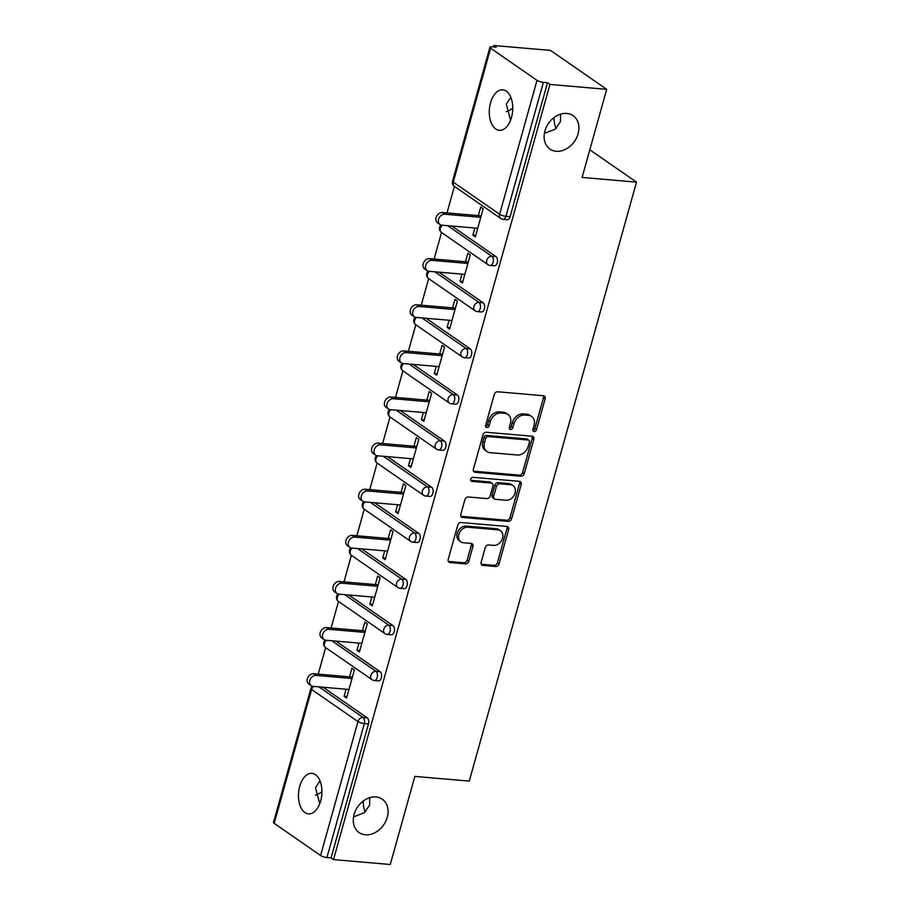 <?xml version="1.0" encoding="UTF-8"?>
<svg xmlns="http://www.w3.org/2000/svg" width="910" height="910" viewBox="0 0 910 910"><rect width="100%" height="100%" fill="white"/><g stroke="black" fill="none" stroke-linecap="round" stroke-linejoin="round"><path stroke-width="1.36" d="M319.74 803.701L315.497 787.707L319.967 780.78M375.955 796.955A20.316 15.811 124.7 0 0 355.56 810.548A20.316 15.811 124.7 0 0 359.109 832.582A20.316 15.811 124.7 0 0 365.388 834.8A20.316 15.811 124.7 0 0 385.795 821.218A20.316 15.811 124.7 0 0 382.245 799.173A20.316 15.811 124.7 0 0 375.955 796.955M510.578 120.188L506.335 104.195L510.817 97.268M566.793 113.443A20.316 15.811 124.7 0 0 546.398 127.036A20.316 15.811 124.7 0 0 549.947 149.069A20.316 15.811 124.7 0 0 556.226 151.287A20.316 15.811 124.7 0 0 576.633 137.706A20.316 15.811 124.7 0 0 573.084 115.661A20.316 15.811 124.7 0 0 566.793 113.443M534.17 431.567A2.184 1.695 124.7 0 0 536.513 429.679L545.124 398.853A3.117 2.423 124.7 0 0 544.351 396.066A3.117 2.423 124.7 0 0 543.395 395.725L497.622 391.778A3.117 2.423 124.7 0 0 494.266 394.462L485.656 425.288A2.184 1.695 124.7 0 0 489.216 425.596L490.331 421.603A9.976 7.758 124.7 0 1 501.057 413.026L504.879 413.356A9.976 7.758 124.7 0 1 507.962 414.448A9.976 7.758 124.7 0 1 510.419 423.343L509.304 427.336A2.184 1.695 124.7 0 0 512.865 427.643L513.979 423.65A9.976 7.758 124.7 0 1 524.706 415.074L528.528 415.392A9.976 7.758 124.7 0 1 531.611 416.484A9.976 7.758 124.7 0 1 534.068 425.391L532.953 429.372A2.184 1.695 124.7 0 0 534.17 431.567M532.907 430.419A2.184 1.695 124.7 0 0 534.875 428.553L543.486 397.715A3.117 2.423 124.7 0 0 543.384 395.725M485.61 426.324A2.184 1.695 124.7 0 0 487.578 424.458L488.693 420.477L490.331 421.603M509.259 428.371A2.184 1.695 124.7 0 0 511.227 426.506L512.341 422.513L513.979 423.65M353.546 816.93L364.375 812.676L369.642 805.111L369.722 797.683M544.385 133.417L555.225 129.163L560.48 121.599L560.56 114.171M511.511 117.367A20.316 11.659 -85.1 0 0 502.775 89.851A20.316 11.659 -85.1 0 0 490.536 102.83A20.316 11.659 -85.1 0 0 499.272 130.346A20.316 11.659 -85.1 0 0 511.511 117.367M320.673 800.88A20.316 11.659 -85.1 0 0 311.937 773.363A20.316 11.659 -85.1 0 0 299.697 786.342A20.316 11.659 -85.1 0 0 308.433 813.858A20.316 11.659 -85.1 0 0 320.673 800.88M481.14 562.278A3.117 2.423 124.7 0 0 481.902 565.053A3.117 2.423 124.7 0 0 482.869 565.394L495.711 566.509A3.117 2.423 124.7 0 0 499.067 563.825L508.622 529.586A3.117 2.423 124.7 0 0 507.86 526.799A3.117 2.423 124.7 0 0 506.893 526.458L461.12 522.511A3.117 2.423 124.7 0 0 457.764 525.184L448.209 559.434A3.117 2.423 124.7 0 0 448.971 562.209A3.117 2.423 124.7 0 0 449.938 562.551L465.454 563.893A3.117 2.423 124.7 0 0 468.798 561.208L472.893 546.557A3.117 2.423 124.7 0 0 472.131 543.77A3.117 2.423 124.7 0 0 471.164 543.429L463.463 542.769A8.338 6.484 124.7 0 1 460.892 541.86A8.338 6.484 124.7 0 1 459.436 532.816A8.338 6.484 124.7 0 1 467.808 527.243L497.941 529.847A8.338 6.484 124.7 0 1 500.511 530.758A8.338 6.484 124.7 0 1 501.979 539.801A8.338 6.484 124.7 0 1 493.607 545.374L488.579 544.942A3.117 2.423 124.7 0 0 485.223 547.615L481.14 562.278M490.626 48.207L453.237 182.136L499.613 214.26L537.002 80.342L490.626 48.207A4.766 1.217 15.6 0 1 489.933 47.263A4.766 1.217 15.6 0 1 492.06 46.842L496.2 47.206L493.743 45.5L550.482 50.403L606.697 89.339L582.093 177.439L636.499 182.136L469.264 781.098L414.858 776.401L390.265 864.5L333.526 859.597L549.958 84.437L547.501 82.73L543.35 82.378L505.96 216.307L510.1 216.66L547.501 82.73M606.697 89.339L549.958 84.437M520.907 476.26A3.117 2.423 124.7 0 0 524.262 473.575L533.817 439.337A3.117 2.423 124.7 0 0 533.055 436.55A3.117 2.423 124.7 0 0 532.088 436.209L486.315 432.261A3.117 2.423 124.7 0 0 482.96 434.935L473.405 469.185A3.117 2.423 124.7 0 0 474.167 471.96A3.117 2.423 124.7 0 0 475.134 472.301L520.907 476.26L519.269 475.122A3.117 2.423 124.7 0 0 522.624 472.438L532.179 438.199A3.117 2.423 124.7 0 0 532.077 436.209M521.225 484.461L511.659 518.7A3.117 2.423 124.7 0 1 508.315 521.385L462.53 517.426A3.117 2.423 124.7 0 1 461.575 517.085A3.117 2.423 124.7 0 1 460.801 514.309L464.896 499.647A3.117 2.423 124.7 0 1 468.252 496.974L486.816 498.578A3.117 2.423 124.7 0 0 490.16 495.893L492.879 486.167A3.117 2.423 124.7 0 0 492.105 483.392A3.117 2.423 124.7 0 0 491.15 483.051L471.824 481.379A2.184 1.695 124.7 0 1 472.95 477.318L519.485 481.333A3.117 2.423 124.7 0 1 520.452 481.674A3.117 2.423 124.7 0 1 521.225 484.461L519.587 483.324L510.021 517.562L511.659 518.7M636.499 182.136L589.816 149.797M537.002 80.342A4.766 1.217 15.6 0 0 543.35 82.378M333.526 859.597L331.069 857.891L326.929 857.538A4.766 1.217 -164.4 0 1 320.582 855.502L274.206 823.368A4.766 1.217 -164.4 0 1 273.5 822.424L310.89 688.506A4.766 1.217 -164.4 0 0 311.595 689.45L274.206 823.368M315.417 795.135A20.316 15.811 124.7 0 0 321.924 791.734M506.256 111.623A20.316 15.811 124.7 0 0 512.762 108.222M318.227 674.117L325.643 647.579L372.019 679.702A4.766 4.766 0 0 0 374.328 680.532A4.766 2.73 94.9 0 0 377.195 677.495A4.766 2.73 -85.1 0 0 375.978 671.353L380.118 671.716A4.766 2.73 94.9 0 1 381.335 677.848A4.766 2.73 94.9 0 1 378.469 680.896L374.328 680.532M331.103 628.002L338.52 601.453L384.896 633.587A4.766 4.766 0 0 0 387.205 634.418A4.766 2.73 94.9 0 0 390.072 631.381A4.766 2.73 -85.1 0 0 388.854 625.238L392.995 625.591A4.766 2.73 94.9 0 1 394.212 631.733A4.766 2.73 94.9 0 1 391.346 634.77L387.205 634.418M343.98 581.877L351.397 555.339L397.772 587.473A4.766 4.766 0 0 0 400.082 588.292A4.766 2.73 94.9 0 0 402.948 585.255A4.766 2.73 -85.1 0 0 401.731 579.124L405.871 579.477A4.766 2.73 94.9 0 1 407.088 585.619A4.766 2.73 94.9 0 1 404.222 588.656L400.082 588.292M356.857 535.762L364.273 509.225L410.649 541.348A4.766 4.766 0 0 0 412.958 542.178A4.766 2.73 94.9 0 0 415.825 539.141A4.766 2.73 -85.1 0 0 414.607 532.998L418.748 533.362A4.766 2.73 94.9 0 1 419.965 539.493A4.766 2.73 94.9 0 1 417.099 542.542L412.958 542.178M369.733 489.637L377.149 463.099L423.525 495.233A4.766 4.766 0 0 0 425.834 496.064A4.766 2.73 94.9 0 0 428.701 493.015A4.766 2.73 -85.1 0 0 427.484 486.884L431.624 487.237A4.766 2.73 94.9 0 1 432.841 493.379A4.766 2.73 94.9 0 1 429.975 496.416L425.834 496.064M382.61 443.523L390.026 416.985L436.402 449.108A4.766 4.766 0 0 0 438.711 449.938A4.766 2.73 94.9 0 0 441.577 446.901A4.766 2.73 -85.1 0 0 440.36 440.759L444.501 441.123A4.766 2.73 94.9 0 1 445.718 447.254A4.766 2.73 94.9 0 1 442.851 450.302L438.711 449.938M395.486 397.408L402.902 370.859L449.278 402.993A4.766 4.766 0 0 0 451.587 403.824A4.766 2.73 94.9 0 0 454.454 400.775A4.766 2.73 -85.1 0 0 453.237 394.644L457.377 394.997A4.766 2.73 94.9 0 1 458.594 401.139A4.766 2.73 94.9 0 1 455.728 404.176L451.587 403.824M408.363 351.283L415.779 324.745L462.155 356.868A4.766 4.766 0 0 0 464.464 357.698A4.766 2.73 94.9 0 0 467.33 354.661A4.766 2.73 -85.1 0 0 466.113 348.519L470.254 348.883A4.766 2.73 94.9 0 1 471.471 355.014A4.766 2.73 94.9 0 1 468.604 358.062L464.464 357.698M421.239 305.168L428.655 278.619L475.031 310.754A4.766 4.766 0 0 0 477.34 311.584A4.766 2.73 94.9 0 0 480.207 308.536A4.766 2.73 -85.1 0 0 478.99 302.404L483.13 302.757A4.766 2.73 94.9 0 1 484.347 308.899A4.766 2.73 94.9 0 1 481.481 311.937L477.34 311.584M434.115 259.043L441.532 232.505L487.908 264.628A4.766 4.766 0 0 0 490.217 265.458A4.766 2.73 94.9 0 0 493.084 262.421A4.766 2.73 -85.1 0 0 491.866 256.279L496.007 256.643A4.766 2.73 94.9 0 1 497.224 262.774A4.766 2.73 94.9 0 1 494.358 265.822L490.217 265.458M446.992 212.929L454.409 186.379L500.784 218.514A4.766 4.766 0 0 0 503.093 219.344A4.766 2.73 94.9 0 0 505.96 216.307A4.766 1.217 15.6 0 1 499.613 214.26A4.766 3.708 124.7 0 0 500.784 218.514M493.334 46.956L493.743 45.5M478.319 215.636L480.707 207.059L483.164 208.765L475.327 236.85L472.87 235.144L475.737 235.394M474.861 228.023L472.87 235.144M323.061 687.232L367.242 717.831A4.766 2.73 94.9 0 1 368.459 723.973L364.318 723.609L326.929 857.538M331.069 857.891L368.459 723.973M510.1 216.66A4.766 2.73 94.9 0 1 507.234 219.697L503.093 219.344M335.938 641.106L380.118 671.716M348.814 594.992L392.995 625.591M361.691 548.866L405.871 579.477M374.567 502.752L418.748 533.362M387.444 456.638L431.624 487.237M400.32 410.512L444.501 441.123M413.197 364.398L457.377 394.997M426.073 318.272L470.254 348.883M438.95 272.158L483.13 302.757M451.826 226.033L496.007 256.643M461.984 274.149L459.994 281.258L462.451 282.964L470.288 254.88L467.831 253.173L465.442 261.75M449.108 320.263L447.117 327.384L449.574 329.09L457.411 301.005L454.954 299.299L452.566 307.876M436.231 366.389L434.241 373.498L436.698 375.204L444.535 347.12L442.078 345.413L439.689 353.99M423.355 412.503L421.364 419.624L423.821 421.319L431.659 393.234L429.201 391.539L426.813 400.104M410.478 458.617L408.488 465.738L410.945 467.444L418.782 439.359L416.325 437.653L413.936 446.23M397.602 504.743L395.611 511.864L398.068 513.558L405.905 485.474L403.448 483.779L401.06 492.344M384.714 550.857L382.735 557.978L385.192 559.684L393.029 531.599L390.572 529.893L388.183 538.47M371.837 596.983L369.858 604.104L372.315 605.798L380.152 577.713L377.695 576.019L375.307 584.584M358.961 643.097L356.982 650.218L359.439 651.924L367.276 623.839L364.819 622.133L362.43 630.71M346.084 689.223L344.105 696.332L346.562 698.038L354.399 669.953L351.942 668.247L349.554 676.824M459.994 281.258L462.86 281.508M447.117 327.384L449.984 327.634M434.241 373.498L437.107 373.748M421.364 419.624L424.231 419.874M408.488 465.738L411.354 465.988M395.611 511.864L398.478 512.102M382.735 557.978L385.601 558.228M369.858 604.104L372.725 604.342M356.982 650.218L359.848 650.468M344.105 696.332L346.972 696.582M554.053 117.572A20.316 11.659 -85.1 0 0 556.01 128.526M363.204 801.084A20.316 11.659 -85.1 0 0 365.16 812.038M531.611 416.484L529.973 415.347A9.976 7.758 124.7 0 0 526.89 414.266L528.528 415.392M512.341 422.513A9.976 7.758 124.7 0 1 523.068 413.936L526.89 414.266M507.962 414.448L506.324 413.311A9.976 7.758 124.7 0 0 503.241 412.219L504.879 413.356M488.693 420.477A9.976 7.758 124.7 0 1 499.419 411.889L503.241 412.219M473.507 471.164L519.269 475.122M529.37 442.214A2.184 1.695 124.7 0 0 528.153 440.03L487.976 436.561A2.184 1.695 124.7 0 0 485.633 438.438L484.461 442.647A9.976 7.758 124.7 0 0 486.918 451.542A9.976 7.758 124.7 0 0 490.001 452.634L517.46 455.011A9.976 7.758 124.7 0 0 528.198 446.423L529.37 442.214M528.835 440.269L527.197 439.132A2.184 1.695 124.7 0 0 526.515 438.893L528.153 440.03M486.918 451.542L485.28 450.416A9.976 7.758 124.7 0 1 482.823 441.509L483.995 437.3A2.184 1.695 124.7 0 1 486.338 435.424L526.515 438.893M462.53 517.426L460.915 516.3L506.665 520.247A3.117 2.423 124.7 0 0 510.021 517.562M492.105 483.392L490.467 482.254A3.117 2.423 124.7 0 0 489.512 481.913L470.572 480.275M506.074 500.238A8.338 6.484 124.7 0 0 514.446 494.665A8.338 6.484 124.7 0 0 512.99 485.622A8.338 6.484 124.7 0 0 510.408 484.712L499.795 483.79A3.117 2.423 124.7 0 0 496.439 486.475L493.721 496.2A3.117 2.423 124.7 0 0 494.494 498.976A3.117 2.423 124.7 0 0 495.461 499.317L506.074 500.238M512.99 485.622L511.352 484.484A8.338 6.484 124.7 0 0 508.77 483.574L510.408 484.712M494.494 498.976L492.856 497.85A3.117 2.423 124.7 0 1 492.082 495.063L494.801 485.337A3.117 2.423 124.7 0 1 498.157 482.664L508.77 483.574M519.587 483.324A3.117 2.423 124.7 0 0 519.473 481.333M500.511 530.758L498.873 529.62A8.338 6.484 124.7 0 0 496.303 528.71L497.941 529.847M460.892 541.86L459.254 540.722A8.338 6.484 124.7 0 1 457.798 531.679A8.338 6.484 124.7 0 1 466.159 526.105L496.303 528.71M449.938 562.551L448.311 561.424L463.816 562.755A3.117 2.423 124.7 0 0 467.16 560.071L471.255 545.42A3.117 2.423 124.7 0 0 471.152 543.429M482.869 565.394L481.242 564.268L494.073 565.372A3.117 2.423 124.7 0 0 497.429 562.687L506.984 528.448A3.117 2.423 124.7 0 0 506.881 526.458M442.431 212.53L444.899 214.237A5.869 4.573 124.7 0 0 438.995 218.161A5.869 4.573 124.7 0 0 440.019 224.531L437.562 222.825A5.869 4.573 -55.3 0 1 436.538 216.455A5.869 4.573 -55.3 0 1 442.431 212.53L481.185 215.875M440.019 224.531A5.869 4.573 124.7 0 0 441.839 225.168L477.716 228.274M444.899 214.237L480.776 217.331M429.554 258.656L432.022 260.351A5.869 4.573 124.7 0 0 426.119 264.287A5.869 4.573 124.7 0 0 427.143 270.657L424.686 268.95A5.869 4.573 -55.3 0 1 423.662 262.58A5.869 4.573 -55.3 0 1 429.554 258.656L468.309 262M427.143 270.657A5.869 4.573 124.7 0 0 428.963 271.294L464.839 274.388M432.022 260.351L467.899 263.456M416.678 304.77L419.135 306.477A5.869 4.573 124.7 0 0 413.242 310.401A5.869 4.573 124.7 0 0 414.266 316.771L411.809 315.065A5.869 4.573 -55.3 0 1 410.785 308.695A5.869 4.573 -55.3 0 1 416.678 304.77L455.432 308.115M414.266 316.771A5.869 4.573 124.7 0 0 416.086 317.408L451.963 320.513M419.135 306.477L455.023 309.571M403.801 350.885L406.258 352.591A5.869 4.573 124.7 0 0 400.366 356.515A5.869 4.573 124.7 0 0 401.39 362.885L398.933 361.19A5.869 4.573 -55.3 0 1 397.909 354.82A5.869 4.573 -55.3 0 1 403.801 350.885L442.556 354.24M401.39 362.885A5.869 4.573 124.7 0 0 403.21 363.534L439.086 366.628M406.258 352.591L442.146 355.696M390.925 397.01L393.382 398.716A5.869 4.573 124.7 0 0 387.489 402.641A5.869 4.573 124.7 0 0 388.513 409.011L386.056 407.305A5.869 4.573 -55.3 0 1 385.032 400.935A5.869 4.573 -55.3 0 1 390.925 397.01L429.679 400.354M388.513 409.011A5.869 4.573 124.7 0 0 390.333 409.648L426.21 412.753M393.382 398.716L429.27 401.81M378.048 443.125L380.505 444.831A5.869 4.573 124.7 0 0 374.613 448.755A5.869 4.573 124.7 0 0 375.637 455.125L373.18 453.43A5.869 4.573 -55.3 0 1 372.156 447.06A5.869 4.573 -55.3 0 1 378.048 443.125L416.803 446.48M375.637 455.125A5.869 4.573 124.7 0 0 377.457 455.774L413.333 458.867M380.505 444.831L416.393 447.936M365.172 489.25L367.629 490.956A5.869 4.573 124.7 0 0 361.736 494.881A5.869 4.573 124.7 0 0 362.76 501.251L360.303 499.545A5.869 4.573 -55.3 0 1 359.279 493.174A5.869 4.573 -55.3 0 1 365.172 489.25L403.926 492.594M362.76 501.251A5.869 4.573 124.7 0 0 364.58 501.888L400.457 504.993M367.629 490.956L403.517 494.05M352.295 535.364L354.752 537.071A5.869 4.573 124.7 0 0 348.86 540.995A5.869 4.573 124.7 0 0 349.884 547.365L347.427 545.67A5.869 4.573 -55.3 0 1 346.403 539.3A5.869 4.573 -55.3 0 1 352.295 535.364L391.05 538.72M349.884 547.365A5.869 4.573 124.7 0 0 351.704 548.013L387.58 551.107M354.752 537.071L390.64 540.165M339.419 581.49L341.876 583.185A5.869 4.573 124.7 0 0 335.983 587.121A5.869 4.573 124.7 0 0 337.007 593.491L334.55 591.784A5.869 4.573 -55.3 0 1 333.526 585.414A5.869 4.573 -55.3 0 1 339.419 581.49L378.173 584.834M337.007 593.491A5.869 4.573 124.7 0 0 338.827 594.128L374.704 597.233M341.876 583.185L377.764 586.29M326.542 627.604L328.999 629.31A5.869 4.573 124.7 0 0 323.107 633.235A5.869 4.573 124.7 0 0 324.131 639.605L321.674 637.899A5.869 4.573 -55.3 0 1 320.65 631.529A5.869 4.573 -55.3 0 1 326.542 627.604L365.285 630.948M324.131 639.605A5.869 4.573 124.7 0 0 325.951 640.253L361.827 643.347M328.999 629.31L364.887 632.404M313.666 673.73L316.123 675.425A5.869 4.573 124.7 0 0 310.23 679.361A5.869 4.573 124.7 0 0 311.254 685.731L308.797 684.024A5.869 4.573 -55.3 0 1 307.773 677.654A5.869 4.573 -55.3 0 1 313.666 673.73L352.409 677.074M311.254 685.731A5.869 4.573 124.7 0 0 313.074 686.367L348.951 689.462M316.123 675.425L352.011 678.53M534.875 428.553L536.513 429.679M487.578 424.458L489.216 425.596M511.227 426.506L512.865 427.643M452.532 181.192A4.766 1.217 15.6 0 0 453.237 182.136A4.766 3.708 124.7 0 0 454.409 186.391A4.766 4.766 0 0 1 452.532 181.192L489.933 47.263M320.582 855.502L357.971 721.573L311.595 689.45A4.766 3.708 -55.3 0 1 313.609 686.413M318.909 686.868L363.09 717.478A4.766 2.73 -85.1 0 1 364.318 723.609A4.766 1.217 -164.4 0 1 357.971 721.573A4.766 3.708 -55.3 0 1 363.09 717.478L367.242 717.831M447.686 225.68L491.866 256.279A4.766 3.708 -55.3 0 0 486.736 260.385A4.766 3.708 124.7 0 0 487.908 264.628M441.077 225.032A4.766 4.766 0 0 0 441.532 232.505A4.766 3.708 124.7 0 1 440.36 228.251A4.766 3.708 -55.3 0 1 442.374 225.225M434.809 271.794L478.99 302.404A4.766 3.708 -55.3 0 0 473.86 306.499A4.766 3.708 124.7 0 0 475.031 310.754M421.933 317.92L466.113 348.519A4.766 3.708 -55.3 0 0 460.983 352.625A4.766 3.708 124.7 0 0 462.155 356.868M409.056 364.034L453.237 394.644A4.766 3.708 -55.3 0 0 448.107 398.739A4.766 3.708 124.7 0 0 449.278 402.993M396.18 410.16L440.36 440.759A4.766 3.708 -55.3 0 0 435.23 444.865A4.766 3.708 124.7 0 0 436.402 449.108M383.303 456.274L427.484 486.884A4.766 3.708 -55.3 0 0 422.354 490.979A4.766 3.708 124.7 0 0 423.525 495.233M370.427 502.4L414.607 532.998A4.766 3.708 -55.3 0 0 409.477 537.093A4.766 3.708 124.7 0 0 410.649 541.348M357.55 548.514L401.731 579.124A4.766 3.708 -55.3 0 0 396.601 583.219A4.766 3.708 124.7 0 0 397.772 587.473M344.662 594.628L388.854 625.238A4.766 3.708 -55.3 0 0 383.724 629.333A4.766 3.708 124.7 0 0 384.896 633.587M331.786 640.754L375.978 671.353A4.766 3.708 -55.3 0 0 370.848 675.459A4.766 3.708 124.7 0 0 372.019 679.702M428.2 271.157A4.766 4.766 0 0 0 428.655 278.619A4.766 3.708 124.7 0 1 427.484 274.376A4.766 3.708 -55.3 0 1 429.497 271.339M415.324 317.272A4.766 4.766 0 0 0 415.779 324.745A4.766 3.708 124.7 0 1 414.607 320.491A4.766 3.708 -55.3 0 1 416.621 317.453M402.447 363.386A4.766 4.766 0 0 0 402.902 370.859A4.766 3.708 124.7 0 1 401.731 366.616A4.766 3.708 -55.3 0 1 403.744 363.579M389.571 409.511A4.766 4.766 0 0 0 390.026 416.985A4.766 3.708 124.7 0 1 388.854 412.73A4.766 3.708 -55.3 0 1 390.868 409.693M376.695 455.626A4.766 4.766 0 0 0 377.149 463.099A4.766 3.708 124.7 0 1 375.978 458.856A4.766 3.708 -55.3 0 1 377.991 455.819M363.818 501.751A4.766 4.766 0 0 0 364.273 509.225A4.766 3.708 124.7 0 1 363.101 504.97A4.766 3.708 -55.3 0 1 365.115 501.933M350.941 547.865A4.766 4.766 0 0 0 351.397 555.339A4.766 3.708 124.7 0 1 350.225 551.085A4.766 3.708 -55.3 0 1 352.238 548.059M338.065 593.991A4.766 4.766 0 0 0 338.52 601.464A4.766 3.708 124.7 0 1 337.348 597.21A4.766 3.708 -55.3 0 1 339.362 594.173M325.188 640.105A4.766 4.766 0 0 0 325.643 647.579A4.766 3.708 124.7 0 1 324.472 643.324A4.766 3.708 -55.3 0 1 326.485 640.299M523.068 413.936L524.706 415.074M499.419 411.889L501.057 413.026M543.486 397.715L545.124 398.853M473.518 471.175L475.134 472.301M532.179 438.199L533.817 439.337M522.624 472.438L524.262 473.575M486.338 435.424L487.976 436.561M483.995 437.3L485.633 438.438M482.823 441.509L484.461 442.647M506.665 520.247L508.315 521.385M489.512 481.913L491.15 483.051M470.686 480.594L471.824 481.379M498.157 482.664L499.795 483.79M494.801 485.337L496.439 486.475M492.082 495.063L493.721 496.2M466.159 526.105L467.808 527.243M471.255 545.42L472.893 546.557M467.16 560.071L468.798 561.208M463.816 562.755L465.454 563.893M506.984 528.448L508.622 529.586M497.429 562.687L499.067 563.825M494.073 565.372L495.711 566.509M312.312 686.231A4.766 4.766 0 0 0 310.89 688.506"/></g></svg>
